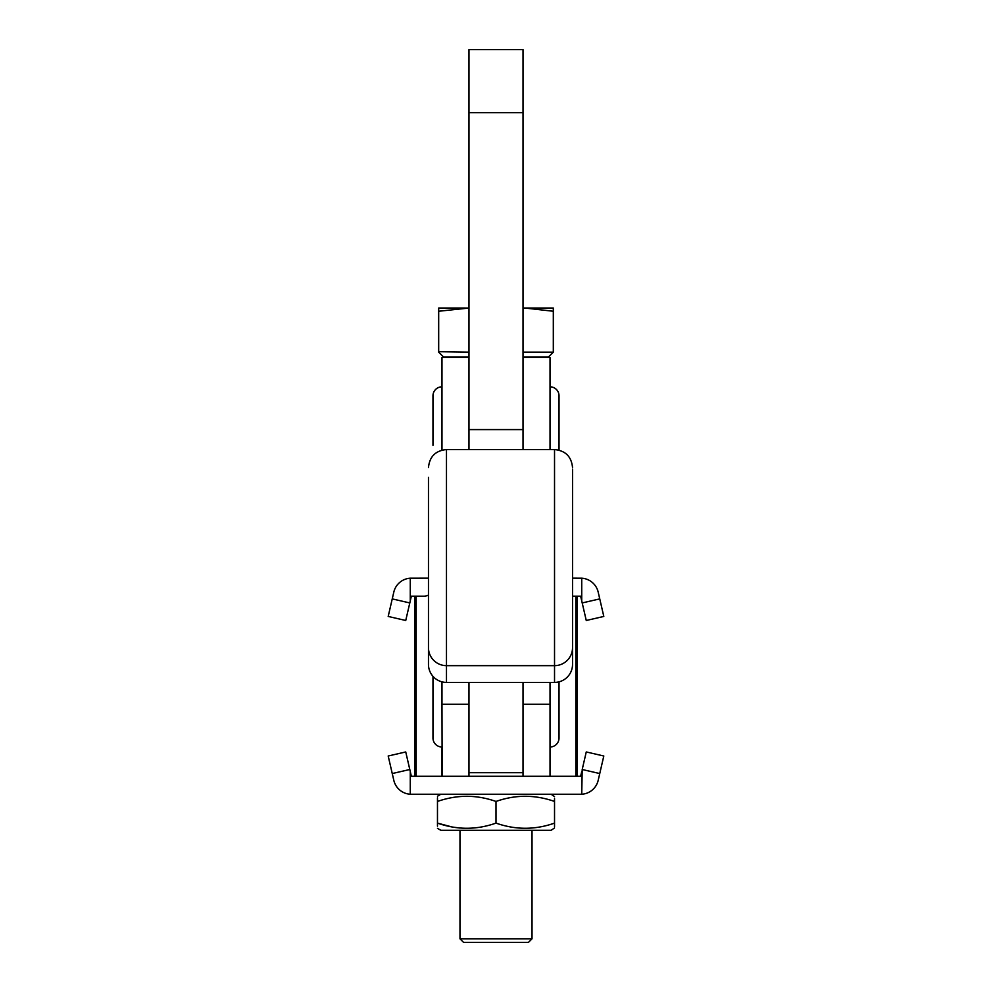 <?xml version="1.0" encoding="UTF-8"?>
<svg xmlns="http://www.w3.org/2000/svg" width="992" height="992" viewBox="0 0 992 992"><rect width="100%" height="100%" fill="white"/><g stroke="black" fill="none" stroke-linecap="round" stroke-linejoin="round"><path stroke-width="1.49" d="M441.973 450.132L441.973 357.554L468.98 357.554L468.98 449.562L468.98 49.6L523.02 49.6L523.02 449.562L523.02 357.554L550.027 357.554L550.027 449.562M572.533 469.154L572.533 664.417A18.005 18.005 180 0 1 554.528 682.422L446.474 682.422A18.005 18.005 180 0 1 428.47 664.417L428.47 477.388M572.533 489.329L572.533 474.548M428.47 481.492L428.47 492.813M523.02 682.422L523.02 776.265L549.853 776.265M468.98 682.422L468.98 776.265L468.98 704.233L441.973 704.233L442.147 776.265M559.029 395.82L559.029 450.132L559.029 395.82A9.002 9.002 0 0 0 550.027 386.818M441.973 386.818A9.002 9.002 0 0 0 432.971 395.82L432.971 445.346M572.533 596.18L577.046 596.18L577.046 776.265L550.027 776.265L550.027 682.422M550.027 704.233L523.02 704.233L523.02 776.265L411.358 776.265L410.266 771.565L410.266 794.245L581.734 794.245A18.005 18.005 0 0 0 598.188 780.32L599.751 773.549L582.205 769.507L581.734 794.245M428.47 595.088A117.056 32.265 -90 0 1 424.092 596.18L414.954 596.18L414.954 776.265M441.973 681.851L441.973 704.233M550.027 747.001A9.002 9.002 0 0 0 559.029 737.998L559.029 681.851L559.029 737.998M441.973 747.001A9.002 9.002 0 0 1 432.971 737.998L432.971 676.321M559.029 445.346L559.029 450.132L559.029 445.346M459.978 938.804L532.022 938.804L528.414 942.4L463.586 942.4L459.978 938.804L459.978 830.292M532.022 938.804L532.022 830.292M468.98 357.108L443.635 357.108L438.687 352.148L438.687 311.252L468.98 308.041L438.687 308.028L438.687 311.252M523.02 352.123L553.313 352.148L553.313 308.028L524.656 308.028L553.313 311.252M523.02 357.108L548.365 357.108L553.313 352.148M468.98 352.123L438.687 351.701M523.02 308.041L524.656 308.028L523.02 308.028M554.528 826.708L554.528 823.112C554.528 829.982 554.528 829.982 554.528 823.112L554.528 801.449C554.528 794.58 554.528 794.58 554.528 801.449L554.528 798.436M551.155 794.27L554.528 796.638M554.528 827.936L551.155 830.292L440.845 830.292L437.472 828.345M554.528 823.112C535.072 829.982 515.555 829.982 496 823.112C476.544 829.982 457.039 829.982 437.472 823.112L451.906 826.931M453.195 827.154L459.978 828.047M437.472 826.125L437.472 823.112C437.472 829.982 437.472 829.982 437.472 823.112L437.472 801.449C457.039 794.592 476.544 794.592 496 801.449C515.456 794.58 534.973 794.58 554.528 801.449M496 823.112L496 801.449M437.472 801.449C437.472 794.58 437.472 794.58 437.472 801.449L437.472 797.866M581.734 771.565L580.642 776.265L577.046 776.265M410.266 771.565L409.795 769.507L392.249 773.549L393.812 780.32A18.005 18.005 0 0 0 410.266 794.245M582.205 769.507L586.26 751.948L603.806 756.003L599.751 773.549M392.249 773.549L388.194 756.003L405.74 751.948L409.795 769.507M428.47 578.162L410.266 578.2A18.005 18.005 0 0 0 393.812 592.125L392.249 598.895L409.795 602.938L411.358 596.18L414.954 596.18M410.266 600.879L410.266 578.2M577.046 596.18L580.642 596.18L581.734 600.879L581.734 578.2L572.533 578.162M581.734 600.879L582.205 602.938L599.751 598.895L598.188 592.125A18.005 18.005 0 0 0 581.734 578.2M599.751 598.895L603.806 616.441L586.26 620.484L582.205 602.938M409.795 602.938L405.74 620.484L388.194 616.441L392.249 598.895M468.98 429.586L523.02 429.586M468.98 112.629L523.02 112.629M554.528 682.422L554.528 449.562L446.474 449.562L446.474 682.422M572.533 647.64A18.005 18.005 0 0 1 554.528 665.657L446.474 665.657A18.005 18.005 0 0 1 428.47 647.64M523.02 772.694L468.98 772.694M575.819 596.18L575.819 776.265M550.2 747.001L550.2 776.265M416.181 596.18L416.181 776.265M441.8 747.001L441.8 776.265M446.474 449.562C435.538 450.628 429.536 456.63 428.47 467.567M554.528 449.562C565.465 450.628 571.466 456.63 572.533 467.567M523.02 776.265L468.98 776.265M440.845 794.27L437.472 796.229"/></g></svg>

